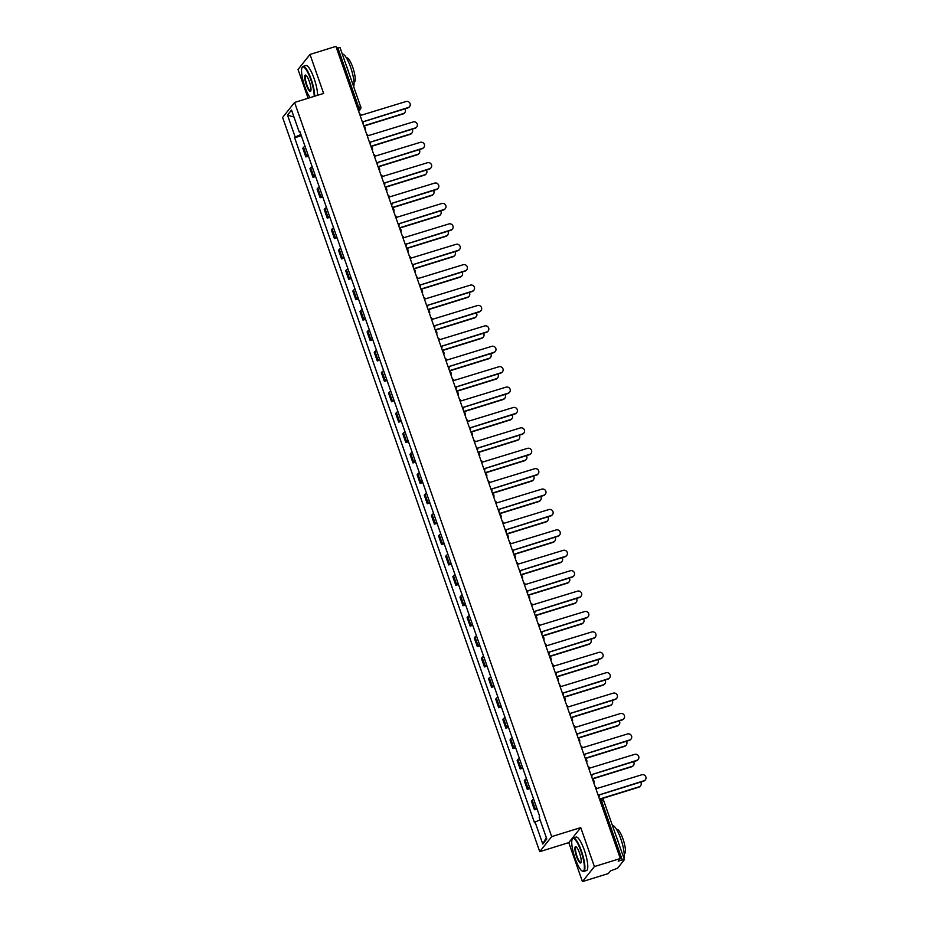 <?xml version="1.0" encoding="UTF-8"?>
<svg xmlns="http://www.w3.org/2000/svg" width="928" height="928" viewBox="0 0 928 928"><rect width="100%" height="100%" fill="white"/><g stroke="black" fill="none" stroke-linecap="round" stroke-linejoin="round"><path stroke-width="1.39" d="M582.436 881.6L594.384 866.578L620.31 858.528L335.913 46.4L309.987 54.45L323.628 93.426L294.582 102.44L282.622 117.462L539.736 851.649L568.783 842.624L582.436 881.6L608.362 873.55L610.473 870.893L617.596 868.225L624.405 859.606L622.236 859.931L601.495 800.69A2.807 0.638 -107.3 0 0 600.184 798.614A2.807 0.638 -107.3 0 0 600.091 798.672M309.987 54.45L298.027 69.472L308.108 98.24M594.384 866.578L580.742 827.602L551.684 836.627L294.582 102.44M620.31 858.528L618.199 861.184L622.236 859.931M336.539 48.21L339.961 47.595M305.045 146.346A6.45 0.963 160.7 0 0 303.537 147.366L302.806 148.283L305.822 156.913L306.553 155.997A6.45 0.963 -19.3 0 1 308.073 154.976M308.467 156.101L305.822 156.913M312.191 166.75A6.45 0.963 160.7 0 0 310.671 167.771L309.952 168.687L312.968 177.318L313.699 176.401A6.45 0.963 -19.3 0 1 315.218 175.38M315.613 176.506L312.968 177.318M319.336 187.143A6.45 0.963 160.7 0 0 317.817 188.175L317.086 189.092L320.114 197.722L320.844 196.806A6.45 0.963 -19.3 0 1 322.364 195.773M322.747 196.898L320.114 197.722M326.482 207.547A6.45 0.963 160.7 0 0 324.962 208.58L324.232 209.496L327.259 218.126L327.99 217.21A6.45 0.963 -19.3 0 1 329.498 216.178M329.892 217.303L327.259 218.126M333.628 227.952A6.45 0.963 160.7 0 0 332.108 228.972L331.377 229.889L334.405 238.519L335.136 237.603A6.45 0.963 -19.3 0 1 336.644 236.582M337.038 237.707L334.405 238.519M340.773 248.356A6.45 0.963 160.7 0 0 339.254 249.377L338.523 250.293L341.55 258.924L342.281 258.007A6.45 0.963 -19.3 0 1 343.789 256.986M344.184 258.1L341.55 258.924M347.919 268.749A6.45 0.963 160.7 0 0 346.399 269.781L345.668 270.698L348.696 279.328L349.427 278.412A6.45 0.963 -19.3 0 1 350.935 277.379M351.329 278.504L348.696 279.328M355.053 289.153A6.45 0.963 160.7 0 0 353.545 290.186L352.814 291.09L355.842 299.732L356.561 298.816A6.45 0.963 -19.3 0 1 358.08 297.784M358.475 298.909L355.842 299.732M362.198 309.558A6.45 0.963 160.7 0 0 360.69 310.578L359.96 311.495L362.976 320.125L363.706 319.209A6.45 0.963 -19.3 0 1 365.226 318.188M365.62 319.313L362.976 320.125M369.344 329.95A6.45 0.963 160.7 0 0 367.836 330.983L367.105 331.899L370.121 340.53L370.852 339.613A6.45 0.963 -19.3 0 1 372.372 338.592M372.766 339.706L370.121 340.53M376.49 350.355A6.45 0.963 160.7 0 0 374.982 351.387L374.251 352.304L377.267 360.934L377.998 360.018A6.45 0.963 -19.3 0 1 379.517 358.985M379.912 360.11L377.267 360.934M383.635 370.759A6.45 0.963 160.7 0 0 382.116 371.78L381.396 372.696L384.412 381.327L385.143 380.422A6.45 0.963 -19.3 0 1 386.663 379.39M387.057 380.515L384.412 381.327M390.781 391.164A6.45 0.963 160.7 0 0 389.261 392.184L388.53 393.101L391.558 401.731L392.289 400.815A6.45 0.963 -19.3 0 1 393.808 399.794M394.191 400.919L391.558 401.731M397.926 411.556A6.45 0.963 160.7 0 0 396.407 412.589L395.676 413.505L398.704 422.136L399.434 421.219A6.45 0.963 -19.3 0 1 400.942 420.187M401.337 421.312L398.704 422.136M405.072 431.961A6.45 0.963 160.7 0 0 403.552 432.993L402.822 433.91L405.849 442.54L406.58 441.624A6.45 0.963 -19.3 0 1 408.088 440.591M408.482 441.716L405.849 442.54M412.218 452.365A6.45 0.963 160.7 0 0 410.698 453.386L409.967 454.302L412.995 462.933L413.726 462.016A6.45 0.963 -19.3 0 1 415.234 460.996M415.628 462.121L412.995 462.933M419.363 472.77A6.45 0.963 160.7 0 0 417.844 473.79L417.113 474.707L420.14 483.337L420.871 482.421A6.45 0.963 -19.3 0 1 422.379 481.4M422.774 482.525L420.14 483.337M426.497 493.162A6.45 0.963 160.7 0 0 424.989 494.195L424.258 495.111L427.286 503.742L428.005 502.825A6.45 0.963 -19.3 0 1 429.525 501.793M429.919 502.918L427.286 503.742M433.643 513.567A6.45 0.963 160.7 0 0 432.135 514.599L431.404 515.516L434.42 524.146L435.151 523.23A6.45 0.963 -19.3 0 1 436.67 522.197M437.065 523.322L434.42 524.146M440.788 533.971A6.45 0.963 160.7 0 0 439.28 534.992L438.55 535.908L441.566 544.539L442.296 543.622A6.45 0.963 -19.3 0 1 443.816 542.602M444.21 543.727L441.566 544.539M447.934 554.376A6.45 0.963 160.7 0 0 446.426 555.396L445.695 556.313L448.711 564.943L449.442 564.027A6.45 0.963 -19.3 0 1 450.962 563.006M451.356 564.12L448.711 564.943M455.08 574.768A6.45 0.963 160.7 0 0 453.56 575.801L452.841 576.717L455.857 585.348L456.588 584.431A6.45 0.963 -19.3 0 1 458.107 583.399M458.502 584.524L455.857 585.348M462.225 595.173A6.45 0.963 160.7 0 0 460.706 596.194L459.975 597.11L463.002 605.752L463.733 604.836A6.45 0.963 -19.3 0 1 465.253 603.803M465.636 604.928L463.002 605.752M469.371 615.577A6.45 0.963 160.7 0 0 467.851 616.598L467.12 617.514L470.148 626.145L470.879 625.228A6.45 0.963 -19.3 0 1 472.387 624.208M472.781 625.333L470.148 626.145M476.516 635.97A6.45 0.963 160.7 0 0 474.997 637.002L474.266 637.919L477.294 646.549L478.024 645.633A6.45 0.963 -19.3 0 1 479.532 644.612M479.927 645.726L477.294 646.549M483.662 656.374A6.45 0.963 160.7 0 0 482.142 657.407L481.412 658.323L484.439 666.954L485.17 666.037A6.45 0.963 -19.3 0 1 486.678 665.005M487.072 666.13L484.439 666.954M490.808 676.779A6.45 0.963 160.7 0 0 489.288 677.8L488.557 678.716L491.585 687.346L492.304 686.43A6.45 0.963 -19.3 0 1 493.824 685.409M494.218 686.534L491.585 687.346M497.942 697.183A6.45 0.963 160.7 0 0 496.434 698.204L495.703 699.12L498.73 707.751L499.45 706.834A6.45 0.963 -19.3 0 1 500.969 705.814M501.364 706.939L498.73 707.751M505.087 717.576A6.45 0.963 160.7 0 0 503.579 718.608L502.848 719.525L505.864 728.155L506.595 727.239A6.45 0.963 -19.3 0 1 508.115 726.206M508.509 727.332L505.864 728.155M512.233 737.98A6.45 0.963 160.7 0 0 510.725 739.013L509.994 739.929L513.01 748.56L513.741 747.643A6.45 0.963 -19.3 0 1 515.26 746.611M515.655 747.736L513.01 748.56M519.378 758.385A6.45 0.963 160.7 0 0 517.87 759.406L517.14 760.322L520.156 768.952L520.886 768.036A6.45 0.963 -19.3 0 1 522.406 767.015M522.8 768.14L520.156 768.952M526.524 778.789A6.45 0.963 160.7 0 0 525.004 779.81L524.285 780.726L527.301 789.357L528.032 788.44A6.45 0.963 -19.3 0 1 529.552 787.42M529.946 788.533L527.301 789.357M533.67 799.182A6.45 0.963 160.7 0 0 532.15 800.214L531.419 801.131L534.447 809.761L535.178 808.845A6.45 0.963 -19.3 0 1 536.686 807.812M537.08 808.938L534.447 809.761M300.892 134.467L295.208 137.066L287.506 115.095L291.531 110.049L299.222 132.02L299.999 131.938M546.29 837.543L542.787 844.051L546.801 839.005L539.11 817.034L539.667 816.327L299.779 131.312L299.222 132.02M542.787 844.051L535.096 822.08L540.073 819.795M295.208 137.066L294.64 137.773L534.528 822.788L535.096 822.08M539.736 851.649L551.684 836.627M568.783 842.624L580.742 827.602M301.322 135.697L294.64 137.773M287.506 115.095L293.979 117.044M363.068 123.934A2.807 2.691 38.5 0 0 363.266 121.696L408.134 107.544A3.225 3.097 38.5 0 0 409.654 102.788A3.225 3.097 38.5 0 0 406.035 101.523L361.015 115.292A2.807 2.691 38.5 0 0 359.449 113.599M409.608 106.546L409.294 106.94A3.225 3.097 -141.5 0 1 407.833 107.938L363.289 121.765M363.741 125.86L403.355 113.552A3.225 3.097 38.5 0 0 404.91 108.843M404.828 112.555L404.515 112.938A3.225 3.097 -141.5 0 1 403.042 113.947L363.834 126.127M370.214 144.339A2.807 2.691 38.5 0 0 370.411 142.1L415.28 127.948A3.225 3.097 38.5 0 0 416.8 123.192A3.225 3.097 38.5 0 0 413.18 121.928L368.161 135.697A2.807 2.691 38.5 0 0 366.583 134.003M416.753 126.95L416.44 127.333A3.225 3.097 -141.5 0 1 414.978 128.331L370.434 142.17M377.348 164.743A2.807 2.691 38.5 0 0 377.545 162.504L422.426 148.352A3.225 3.097 38.5 0 0 423.945 143.585A3.225 3.097 38.5 0 0 420.326 142.332L375.306 156.09A2.807 2.691 38.5 0 0 373.729 154.408M423.899 147.343L423.586 147.738A3.225 3.097 -141.5 0 1 422.112 148.735L377.568 162.574M370.875 146.264L410.501 133.957A3.225 3.097 38.5 0 0 412.055 129.247M411.974 132.959L411.661 133.342A3.225 3.097 -141.5 0 1 410.188 134.34L370.98 146.52M378.021 166.657L417.646 154.361A3.225 3.097 38.5 0 0 419.201 149.64M419.12 153.352L418.806 153.746A3.225 3.097 -141.5 0 1 417.333 154.744L378.114 166.924M314.14 96.373A17.098 3.921 -107.3 0 0 310.764 79.576A17.098 3.921 -107.3 0 0 302.041 67.651A17.098 3.921 -107.3 0 0 304.929 86.907A17.098 3.921 -107.3 0 0 310.103 97.626M302.041 67.651L302.284 67.141A17.516 4.014 72.7 0 1 303.05 66.387A17.516 4.014 72.7 0 1 311.228 79.367A17.516 4.014 72.7 0 1 314.696 96.199M306.391 85.074A8.549 1.96 72.7 0 1 305.822 75.168A8.549 1.96 72.7 0 1 309.302 81.409A8.549 1.96 72.7 0 1 310.752 91.037A8.549 1.96 72.7 0 1 306.391 85.074M306.089 75.354A8.132 1.868 -107.3 0 0 305.834 75.354A8.132 1.868 -107.3 0 0 306.855 84.866A8.132 1.868 -107.3 0 0 310.648 90.886A8.132 1.868 -107.3 0 0 310.868 90.747M342.386 54.172L342.351 54.184A17.516 4.014 72.7 0 1 350.575 67.152A17.516 4.014 72.7 0 1 353.684 86.536M346.214 65.227A17.516 4.014 72.7 0 1 347.316 68.162A17.516 4.014 72.7 0 1 348.313 71.224M346.504 58.035L346.84 57.93A12.609 2.888 72.7 0 1 352.733 67.268A12.609 2.888 72.7 0 1 354.322 82.024L353.986 82.128M303.05 66.387L305.915 65.505A17.516 4.014 72.7 0 1 314.093 78.474A17.516 4.014 72.7 0 1 317.562 95.306M575.14 858.493A17.098 3.921 -107.3 0 0 582.1 870.974A17.098 3.921 -107.3 0 0 580.974 851.162A17.098 3.921 -107.3 0 0 572.24 839.237A17.098 3.921 -107.3 0 0 575.14 858.493M572.24 839.237L572.495 838.726A17.516 4.014 72.7 0 1 573.249 837.984A17.516 4.014 72.7 0 1 581.438 850.953A17.516 4.014 72.7 0 1 583.642 871.438A17.516 4.014 72.7 0 1 582.587 871.253L582.1 870.974M576.601 856.66A8.549 1.96 72.7 0 1 576.033 846.754A8.549 1.96 72.7 0 1 579.513 852.994A8.549 1.96 72.7 0 1 580.963 862.634A8.549 1.96 72.7 0 1 576.601 856.66M576.288 846.939A8.132 1.868 -107.3 0 0 576.033 846.951A8.132 1.868 -107.3 0 0 577.054 856.451A8.132 1.868 -107.3 0 0 580.858 862.472A8.132 1.868 -107.3 0 0 581.067 862.332M612.55 825.769L612.596 825.758A17.516 4.014 72.7 0 1 620.774 838.738A17.516 4.014 72.7 0 1 623.883 858.122M616.424 836.812A17.516 4.014 72.7 0 1 617.526 839.747A17.516 4.014 72.7 0 1 618.524 842.81M616.714 829.62L617.05 829.516A12.609 2.888 72.7 0 1 622.943 838.854A12.609 2.888 72.7 0 1 624.532 853.609L624.196 853.714M573.249 837.984L576.114 837.091A17.516 4.014 72.7 0 1 584.304 850.06A17.516 4.014 72.7 0 1 586.508 870.545L583.642 871.438M384.494 185.148A2.807 2.691 38.5 0 0 384.691 182.897L429.571 168.745A3.225 3.097 38.5 0 0 431.091 163.989A3.225 3.097 38.5 0 0 427.472 162.736L382.452 176.494A2.807 2.691 38.5 0 0 380.874 174.8M431.044 167.748L430.731 168.142A3.225 3.097 -141.5 0 1 429.258 169.14L384.714 182.967M391.639 205.54A2.807 2.691 38.5 0 0 391.836 203.302L436.717 189.15A3.225 3.097 38.5 0 0 438.236 184.394A3.225 3.097 38.5 0 0 434.606 183.129L389.598 196.898A2.807 2.691 38.5 0 0 388.02 195.205M438.19 188.152L437.877 188.535A3.225 3.097 -141.5 0 1 436.404 189.544L391.86 203.371M398.785 225.945A2.807 2.691 38.5 0 0 398.982 223.706L443.862 209.554A3.225 3.097 38.5 0 0 445.382 204.786A3.225 3.097 38.5 0 0 441.751 203.534L396.743 217.303A2.807 2.691 38.5 0 0 395.166 215.609M445.336 208.545L445.022 208.939A3.225 3.097 -141.5 0 1 443.549 209.937L399.005 223.776M385.166 187.062L424.792 174.754A3.225 3.097 38.5 0 0 426.346 170.044M426.265 173.756L425.952 174.151A3.225 3.097 -141.5 0 1 424.479 175.148L385.259 187.328M392.312 207.466L431.938 195.158A3.225 3.097 38.5 0 0 433.492 190.449M433.399 194.161L433.098 194.544A3.225 3.097 -141.5 0 1 431.624 195.553L392.405 207.733M399.458 227.859L439.083 215.563A3.225 3.097 38.5 0 0 440.626 210.853M440.545 214.554L440.243 214.948A3.225 3.097 -141.5 0 1 438.77 215.946L399.55 228.126M405.93 246.349A2.807 2.691 38.5 0 0 406.128 244.11L451.008 229.947A3.225 3.097 38.5 0 0 452.528 225.191A3.225 3.097 38.5 0 0 448.897 223.938L403.889 237.696A2.807 2.691 38.5 0 0 402.311 236.014M452.47 228.949L452.168 229.344A3.225 3.097 -141.5 0 1 450.695 230.341L406.151 244.18M406.603 248.263L446.229 235.956A3.225 3.097 38.5 0 0 447.772 231.246M447.69 234.958L447.377 235.352A3.225 3.097 -141.5 0 1 445.916 236.35L406.696 248.53M413.076 266.742A2.807 2.691 38.5 0 0 413.273 264.503L458.154 250.351A3.225 3.097 38.5 0 0 459.673 245.595A3.225 3.097 38.5 0 0 456.042 244.342L411.034 258.1A2.807 2.691 38.5 0 0 409.457 256.406M459.615 249.354L459.314 249.748A3.225 3.097 -141.5 0 1 457.84 250.746L413.296 264.573M413.749 268.668L453.374 256.36A3.225 3.097 38.5 0 0 454.917 251.65M454.836 255.362L454.523 255.757A3.225 3.097 -141.5 0 1 453.061 256.754L413.842 268.934M420.222 287.146A2.807 2.691 38.5 0 0 420.419 284.908L465.299 270.756A3.225 3.097 38.5 0 0 466.807 266A3.225 3.097 38.5 0 0 463.188 264.735L418.168 278.504A2.807 2.691 38.5 0 0 416.602 276.811M466.761 269.758L466.459 270.141A3.225 3.097 -141.5 0 1 464.986 271.15L420.442 284.977M420.894 289.072L460.508 276.764A3.225 3.097 38.5 0 0 462.063 272.055M461.982 275.767L461.668 276.15A3.225 3.097 -141.5 0 1 460.207 277.159L420.987 289.327M427.367 307.551A2.807 2.691 38.5 0 0 427.564 305.312L472.445 291.16A3.225 3.097 38.5 0 0 473.953 286.392A3.225 3.097 38.5 0 0 470.334 285.14L425.314 298.897A2.807 2.691 38.5 0 0 423.748 297.215M473.906 290.151L473.593 290.545A3.225 3.097 -141.5 0 1 472.132 291.543L427.588 305.382M428.04 309.465L467.654 297.169A3.225 3.097 38.5 0 0 469.208 292.459M469.127 296.16L468.814 296.554A3.225 3.097 -141.5 0 1 467.352 297.552L428.133 309.732M434.513 327.955A2.807 2.691 38.5 0 0 434.71 325.716L479.579 311.553A3.225 3.097 38.5 0 0 481.098 306.797A3.225 3.097 38.5 0 0 477.479 305.544L432.46 319.302A2.807 2.691 38.5 0 0 430.894 317.62M481.052 310.555L480.739 310.95A3.225 3.097 -141.5 0 1 479.277 311.947L434.733 325.786M435.186 329.869L474.8 317.562A3.225 3.097 38.5 0 0 476.354 312.852M476.273 316.564L475.96 316.958A3.225 3.097 -141.5 0 1 474.486 317.956L435.278 330.136M441.658 348.348A2.807 2.691 38.5 0 0 441.856 346.109L486.724 331.957A3.225 3.097 38.5 0 0 488.244 327.201A3.225 3.097 38.5 0 0 484.625 325.948L439.605 339.706A2.807 2.691 38.5 0 0 438.028 338.012M488.198 330.96L487.884 331.354A3.225 3.097 -141.5 0 1 486.423 332.352L441.879 346.179M442.32 350.274L481.945 337.966A3.225 3.097 38.5 0 0 483.5 333.256M483.418 336.968L483.105 337.363A3.225 3.097 -141.5 0 1 481.632 338.36L442.412 350.54M448.792 368.752A2.807 2.691 38.5 0 0 448.99 366.514L493.87 352.362A3.225 3.097 38.5 0 0 495.39 347.606A3.225 3.097 38.5 0 0 491.77 346.341L446.751 360.11A2.807 2.691 38.5 0 0 445.173 358.417M495.343 351.364L495.03 351.747A3.225 3.097 -141.5 0 1 493.557 352.756L449.013 366.583M449.465 370.678L489.091 358.37A3.225 3.097 38.5 0 0 490.645 353.661M490.564 357.373L490.251 357.756A3.225 3.097 -141.5 0 1 488.778 358.753L449.558 370.933M455.938 389.157A2.807 2.691 38.5 0 0 456.135 386.918L501.016 372.766A3.225 3.097 38.5 0 0 502.535 367.998A3.225 3.097 38.5 0 0 498.916 366.746L453.896 380.503A2.807 2.691 38.5 0 0 452.319 378.821M502.489 371.757L502.176 372.151A3.225 3.097 -141.5 0 1 500.702 373.149L456.158 386.988M456.611 391.071L496.236 378.775A3.225 3.097 38.5 0 0 497.791 374.054M497.71 377.766L497.396 378.16A3.225 3.097 -141.5 0 1 495.923 379.158L456.704 391.338M463.084 409.561A2.807 2.691 38.5 0 0 463.281 407.322L508.161 393.159A3.225 3.097 38.5 0 0 509.681 388.403A3.225 3.097 38.5 0 0 506.05 387.15L461.042 400.908A2.807 2.691 38.5 0 0 459.464 399.214M509.634 392.161L509.321 392.556A3.225 3.097 -141.5 0 1 507.848 393.553L463.304 407.392M463.756 411.475L503.382 399.168A3.225 3.097 38.5 0 0 504.936 394.458M504.844 398.17L504.542 398.564A3.225 3.097 -141.5 0 1 503.069 399.562L463.849 411.742M470.229 429.954A2.807 2.691 38.5 0 0 470.426 427.715L515.307 413.563A3.225 3.097 38.5 0 0 516.826 408.807A3.225 3.097 38.5 0 0 513.196 407.543L468.188 421.312A2.807 2.691 38.5 0 0 466.61 419.618M516.78 412.566L516.467 412.948A3.225 3.097 -141.5 0 1 514.994 413.958L470.45 427.785M470.902 431.88L510.528 419.572A3.225 3.097 38.5 0 0 512.07 414.862M511.989 418.574L511.688 418.957A3.225 3.097 -141.5 0 1 510.214 419.966L470.995 432.146M477.375 450.358A2.807 2.691 38.5 0 0 477.572 448.12L522.452 433.968A3.225 3.097 38.5 0 0 523.972 429.212A3.225 3.097 38.5 0 0 520.341 427.947L475.333 441.716A2.807 2.691 38.5 0 0 473.756 440.023M523.914 432.97L523.612 433.353A3.225 3.097 -141.5 0 1 522.139 434.35L477.595 448.189M478.048 452.272L517.673 439.976A3.225 3.097 38.5 0 0 519.216 435.267M519.135 438.967L518.822 439.362A3.225 3.097 -141.5 0 1 517.36 440.359L478.14 452.539M484.52 470.763A2.807 2.691 38.5 0 0 484.718 468.524L529.598 454.372A3.225 3.097 38.5 0 0 531.118 449.604A3.225 3.097 38.5 0 0 527.487 448.352L482.479 462.109A2.807 2.691 38.5 0 0 480.901 460.427M531.06 453.363L530.758 453.757A3.225 3.097 -141.5 0 1 529.285 454.755L484.741 468.594M485.193 472.677L524.819 460.369A3.225 3.097 38.5 0 0 526.362 455.66M526.28 459.372L525.967 459.766A3.225 3.097 -141.5 0 1 524.506 460.764L485.286 472.944M491.666 491.167A2.807 2.691 38.5 0 0 491.863 488.917L536.744 474.765A3.225 3.097 38.5 0 0 538.252 470.009A3.225 3.097 38.5 0 0 534.632 468.756L489.613 482.514A2.807 2.691 38.5 0 0 488.047 480.82M538.205 473.767L537.892 474.162A3.225 3.097 -141.5 0 1 536.43 475.159L491.886 488.986M492.339 493.081L531.953 480.774A3.225 3.097 38.5 0 0 533.507 476.064M533.426 479.776L533.113 480.17A3.225 3.097 -141.5 0 1 531.651 481.168L492.432 493.348M498.812 511.56A2.807 2.691 38.5 0 0 499.009 509.321L543.889 495.169A3.225 3.097 38.5 0 0 545.397 490.413A3.225 3.097 38.5 0 0 541.778 489.149L496.758 502.918A2.807 2.691 38.5 0 0 495.192 501.224M545.351 494.172L545.038 494.554A3.225 3.097 -141.5 0 1 543.576 495.564L499.032 509.391M499.484 513.486L539.098 501.178A3.225 3.097 38.5 0 0 540.653 496.468M540.572 500.18L540.258 500.563A3.225 3.097 -141.5 0 1 538.797 501.572L499.577 513.752M505.957 531.964A2.807 2.691 38.5 0 0 506.154 529.726L551.023 515.574A3.225 3.097 38.5 0 0 552.543 510.806A3.225 3.097 38.5 0 0 548.924 509.553L503.904 523.311A2.807 2.691 38.5 0 0 502.338 521.629M552.496 514.564L552.183 514.959A3.225 3.097 -141.5 0 1 550.722 515.956L506.178 529.795M506.63 533.878L546.244 521.582A3.225 3.097 38.5 0 0 547.798 516.873M547.717 520.573L547.404 520.968A3.225 3.097 -141.5 0 1 545.931 521.965L506.723 534.145M513.103 552.369A2.807 2.691 38.5 0 0 513.3 550.13L558.169 535.966A3.225 3.097 38.5 0 0 559.688 531.21A3.225 3.097 38.5 0 0 556.069 529.958L511.05 543.715A2.807 2.691 38.5 0 0 509.472 542.033M559.642 534.969L559.329 535.363A3.225 3.097 -141.5 0 1 557.867 536.361L513.323 550.2M513.764 554.283L553.39 541.975A3.225 3.097 38.5 0 0 554.944 537.266M554.863 540.978L554.55 541.372A3.225 3.097 -141.5 0 1 553.076 542.37L513.857 554.55M520.237 572.762A2.807 2.691 38.5 0 0 520.434 570.523L565.314 556.371A3.225 3.097 38.5 0 0 566.834 551.615A3.225 3.097 38.5 0 0 563.215 550.362L518.195 564.12A2.807 2.691 38.5 0 0 516.618 562.426M566.788 555.373L566.474 555.768A3.225 3.097 -141.5 0 1 565.001 556.765L520.457 570.592M520.91 574.687L560.535 562.38A3.225 3.097 38.5 0 0 562.09 557.67M562.008 561.382L561.695 561.776A3.225 3.097 -141.5 0 1 560.222 562.774L521.002 574.954M527.382 593.166A2.807 2.691 38.5 0 0 527.58 590.927L572.46 576.775A3.225 3.097 38.5 0 0 573.98 572.019A3.225 3.097 38.5 0 0 570.36 570.755L525.341 584.524A2.807 2.691 38.5 0 0 523.763 582.83M573.933 575.778L573.62 576.16A3.225 3.097 -141.5 0 1 572.147 577.17L527.603 590.997M528.055 595.092L567.681 582.784A3.225 3.097 38.5 0 0 569.235 578.074M569.154 581.786L568.841 582.169A3.225 3.097 -141.5 0 1 567.368 583.178L528.148 595.347M534.528 613.57A2.807 2.691 38.5 0 0 534.725 611.332L579.606 597.18A3.225 3.097 38.5 0 0 581.125 592.412A3.225 3.097 38.5 0 0 577.494 591.159L532.486 604.917A2.807 2.691 38.5 0 0 530.909 603.235M581.079 596.17L580.766 596.565A3.225 3.097 -141.5 0 1 579.292 597.562L534.748 611.401M535.201 615.484L574.826 603.188A3.225 3.097 38.5 0 0 576.381 598.467M576.288 602.179L575.986 602.574A3.225 3.097 -141.5 0 1 574.513 603.571L535.294 615.751M541.674 633.975A2.807 2.691 38.5 0 0 541.871 631.736L586.751 617.572A3.225 3.097 38.5 0 0 588.271 612.816A3.225 3.097 38.5 0 0 584.64 611.564L539.632 625.321A2.807 2.691 38.5 0 0 538.054 623.628M588.224 616.575L587.911 616.969A3.225 3.097 -141.5 0 1 586.438 617.967L541.894 631.806M542.346 635.889L581.972 623.581A3.225 3.097 38.5 0 0 583.515 618.872M583.434 622.584L583.132 622.978A3.225 3.097 -141.5 0 1 581.659 623.976L542.439 636.156M548.819 654.368A2.807 2.691 38.5 0 0 549.016 652.129L593.897 637.977A3.225 3.097 38.5 0 0 595.416 633.221A3.225 3.097 38.5 0 0 591.786 631.956L546.778 645.726A2.807 2.691 38.5 0 0 545.2 644.032M595.358 636.979L595.057 637.374A3.225 3.097 -141.5 0 1 593.584 638.371L549.04 652.198M549.492 656.293L589.118 643.986A3.225 3.097 38.5 0 0 590.66 639.276M590.579 642.988L590.266 643.371A3.225 3.097 -141.5 0 1 588.804 644.38L549.585 656.56M555.965 674.772A2.807 2.691 38.5 0 0 556.162 672.533L601.042 658.381A3.225 3.097 38.5 0 0 602.562 653.625A3.225 3.097 38.5 0 0 598.931 652.361L553.912 666.13A2.807 2.691 38.5 0 0 552.346 664.436M602.504 657.384L602.202 657.766A3.225 3.097 -141.5 0 1 600.729 658.764L556.185 672.603M556.638 676.698L596.263 664.39A3.225 3.097 38.5 0 0 597.806 659.68M597.725 663.392L597.412 663.775A3.225 3.097 -141.5 0 1 595.95 664.773L556.73 676.953M563.11 695.176A2.807 2.691 38.5 0 0 563.308 692.938L608.188 678.786A3.225 3.097 38.5 0 0 609.696 674.018A3.225 3.097 38.5 0 0 606.077 672.765L561.057 686.523A2.807 2.691 38.5 0 0 559.491 684.841M609.65 677.776L609.336 678.171A3.225 3.097 -141.5 0 1 607.875 679.168L563.331 693.007M563.783 697.09L603.397 684.794A3.225 3.097 38.5 0 0 604.952 680.073M604.87 683.785L604.557 684.18A3.225 3.097 -141.5 0 1 603.096 685.177L563.876 697.357M570.256 715.581A2.807 2.691 38.5 0 0 570.453 713.33L615.334 699.178A3.225 3.097 38.5 0 0 616.842 694.422A3.225 3.097 38.5 0 0 613.222 693.17L568.203 706.927A2.807 2.691 38.5 0 0 566.637 705.234M616.795 698.181L616.482 698.575A3.225 3.097 -141.5 0 1 615.02 699.573L570.476 713.4M570.929 717.495L610.543 705.187A3.225 3.097 38.5 0 0 612.097 700.478M612.016 704.19L611.703 704.584A3.225 3.097 -141.5 0 1 610.241 705.582L571.022 717.762M577.402 735.974A2.807 2.691 38.5 0 0 577.599 733.735L622.468 719.583A3.225 3.097 38.5 0 0 623.987 714.827A3.225 3.097 38.5 0 0 620.368 713.562L575.348 727.332A2.807 2.691 38.5 0 0 573.782 725.638M623.941 718.585L623.628 718.968A3.225 3.097 -141.5 0 1 622.166 719.977L577.622 733.804M578.074 737.899L617.688 725.592A3.225 3.097 38.5 0 0 619.243 720.882M619.162 724.594L618.848 724.977A3.225 3.097 -141.5 0 1 617.375 725.986L578.167 738.166M584.547 756.378A2.807 2.691 38.5 0 0 584.744 754.139L629.613 739.987A3.225 3.097 38.5 0 0 631.133 735.22A3.225 3.097 38.5 0 0 627.514 733.967L582.494 747.736A2.807 2.691 38.5 0 0 580.916 746.042M631.086 738.978L630.773 739.372A3.225 3.097 -141.5 0 1 629.312 740.37L584.768 754.209M585.208 758.292L624.834 745.996A3.225 3.097 38.5 0 0 626.388 741.286M626.307 744.987L625.994 745.381A3.225 3.097 -141.5 0 1 624.521 746.379L585.301 758.559M591.681 776.782A2.807 2.691 38.5 0 0 591.878 774.544L636.759 760.38A3.225 3.097 38.5 0 0 638.278 755.624A3.225 3.097 38.5 0 0 634.659 754.371L589.64 768.129A2.807 2.691 38.5 0 0 588.062 766.447M638.232 759.382L637.919 759.777A3.225 3.097 -141.5 0 1 636.446 760.774L591.902 774.613M592.354 778.696L631.98 766.389A3.225 3.097 38.5 0 0 633.534 761.679M633.453 765.391L633.14 765.786A3.225 3.097 -141.5 0 1 631.666 766.783L592.447 778.963M598.827 797.175A2.807 2.691 38.5 0 0 599.024 794.936L643.904 780.784A3.225 3.097 38.5 0 0 645.424 776.028A3.225 3.097 38.5 0 0 641.805 774.776L596.785 788.533A2.807 2.691 38.5 0 0 595.208 786.84M645.378 779.787L645.064 780.181A3.225 3.097 -141.5 0 1 643.591 781.179L599.047 795.006M601.39 798.509L639.125 786.793A3.225 3.097 38.5 0 0 640.68 782.084M640.598 785.796L640.285 786.19A3.225 3.097 -141.5 0 1 638.812 787.188L601.924 798.637M358.498 110.908L359.02 110.258A2.807 0.638 -107.3 0 0 358.579 107.045L337.838 47.804M358.347 110.467L359.02 110.258A2.807 2.691 -141.5 0 0 360.296 109.388A2.807 2.807 0 0 0 360.748 106.72L357.292 107.451M528.032 788.44L525.004 779.81M520.886 768.036L517.87 759.406M513.741 747.643L510.725 739.013M506.595 727.239L503.579 718.608M499.45 706.834L496.434 698.204M492.304 686.43L489.288 677.8M485.17 666.037L482.142 657.407M478.024 645.633L474.997 637.002M470.879 625.228L467.851 616.598M463.733 604.836L460.706 596.194M456.588 584.431L453.56 575.801M449.442 564.027L446.426 555.396M442.296 543.622L439.28 534.992M435.151 523.23L432.135 514.599M428.005 502.825L424.989 494.195M420.871 482.421L417.844 473.79M413.726 462.016L410.698 453.386M406.58 441.624L403.552 432.993M399.434 421.219L396.407 412.589M392.289 400.815L389.261 392.184M385.143 380.422L382.116 371.78M377.998 360.018L374.982 351.387M370.852 339.613L367.836 330.983M363.706 319.209L360.69 310.578M356.561 298.816L353.545 290.186M349.427 278.412L346.399 269.781M342.281 258.007L339.254 249.377M335.136 237.603L332.108 228.972M327.99 217.21L324.962 208.58M320.844 196.806L317.817 188.175M313.699 176.401L310.671 167.771M306.553 155.997L303.537 147.366M535.178 808.845L532.15 800.214M365.191 130.001A2.807 2.691 38.5 0 0 365.249 128.052M371.061 146.763A2.807 2.807 0 0 1 372.337 150.417A2.807 2.691 38.5 0 0 372.395 148.445M378.206 167.168A2.807 2.807 0 0 1 379.482 170.822A2.807 2.691 38.5 0 0 379.54 168.85M385.34 187.56A2.807 2.807 0 0 1 386.628 191.214A2.807 2.691 38.5 0 0 386.674 189.254M393.762 211.607A2.807 2.691 38.5 0 0 393.82 209.658M399.632 228.369A2.807 2.807 0 0 1 400.919 232.023A2.807 2.691 38.5 0 0 400.966 230.051M408.053 252.416A2.807 2.691 38.5 0 0 408.111 250.456M413.923 269.166A2.807 2.807 0 0 1 415.199 272.82A2.807 2.691 38.5 0 0 415.257 270.86M422.344 293.213A2.807 2.691 38.5 0 0 422.402 291.264M428.214 309.975A2.807 2.807 0 0 1 429.49 313.629A2.807 2.691 38.5 0 0 429.548 311.657M435.36 330.368A2.807 2.807 0 0 1 436.636 334.034A2.807 2.691 38.5 0 0 436.694 332.062M442.505 350.772A2.807 2.807 0 0 1 443.781 354.426A2.807 2.691 38.5 0 0 443.839 352.466M450.927 374.819A2.807 2.691 38.5 0 0 450.985 372.859M456.785 391.581A2.807 2.807 0 0 1 458.072 395.235A2.807 2.691 38.5 0 0 458.119 393.263M463.93 411.974A2.807 2.807 0 0 1 465.218 415.64A2.807 2.691 38.5 0 0 465.264 413.668M471.076 432.378A2.807 2.807 0 0 1 472.364 436.032A2.807 2.691 38.5 0 0 472.41 434.072M479.498 456.425A2.807 2.691 38.5 0 0 479.556 454.465M485.367 473.187A2.807 2.807 0 0 1 486.643 476.841A2.807 2.691 38.5 0 0 486.701 474.869M492.513 493.58A2.807 2.807 0 0 1 493.789 497.234A2.807 2.691 38.5 0 0 493.847 495.274M499.658 513.984A2.807 2.807 0 0 1 500.934 517.638A2.807 2.691 38.5 0 0 500.992 515.678M508.08 538.031A2.807 2.691 38.5 0 0 508.138 536.071M513.95 554.782A2.807 2.807 0 0 1 515.226 558.447A2.807 2.691 38.5 0 0 515.284 556.475M521.095 575.186A2.807 2.807 0 0 1 522.371 578.84A2.807 2.691 38.5 0 0 522.429 576.88M528.229 595.59A2.807 2.807 0 0 1 529.517 599.244A2.807 2.691 38.5 0 0 529.563 597.272M536.651 619.637A2.807 2.691 38.5 0 0 536.709 617.677M542.52 636.388A2.807 2.807 0 0 1 543.808 640.053A2.807 2.691 38.5 0 0 543.854 638.081M549.666 656.792A2.807 2.807 0 0 1 550.954 660.446A2.807 2.691 38.5 0 0 551 658.486M556.812 677.196A2.807 2.807 0 0 1 558.088 680.85A2.807 2.691 38.5 0 0 558.146 678.878M565.233 701.243A2.807 2.691 38.5 0 0 565.291 699.283M571.103 717.994A2.807 2.807 0 0 1 572.379 721.648A2.807 2.691 38.5 0 0 572.437 719.687M578.248 738.398A2.807 2.807 0 0 1 579.524 742.052A2.807 2.691 38.5 0 0 579.582 740.092M585.394 758.802A2.807 2.807 0 0 1 586.67 762.456A2.807 2.691 38.5 0 0 586.728 760.484M593.816 782.849A2.807 2.691 38.5 0 0 593.862 780.889M600.196 801.096L603.652 800.365A2.807 2.807 0 0 0 600.184 798.614L599.418 798.857M603.618 800.481L624.405 859.606M358.684 111.418L360.296 109.388A2.807 2.691 -141.5 0 0 360.702 106.836L339.996 47.479M365.191 130.013A2.807 2.807 0 0 0 363.915 126.359M393.774 211.619A2.807 2.807 0 0 0 392.486 207.965M408.065 252.428A2.807 2.807 0 0 0 406.777 248.774M422.344 293.225A2.807 2.807 0 0 0 421.068 289.571M450.927 374.831A2.807 2.807 0 0 0 449.651 371.177M479.509 456.437A2.807 2.807 0 0 0 478.222 452.783M508.08 538.043A2.807 2.807 0 0 0 506.804 534.389M536.662 619.649A2.807 2.807 0 0 0 535.375 615.995M565.233 701.255A2.807 2.807 0 0 0 563.957 697.601M593.816 782.861A2.807 2.807 0 0 0 592.54 779.207"/></g></svg>
